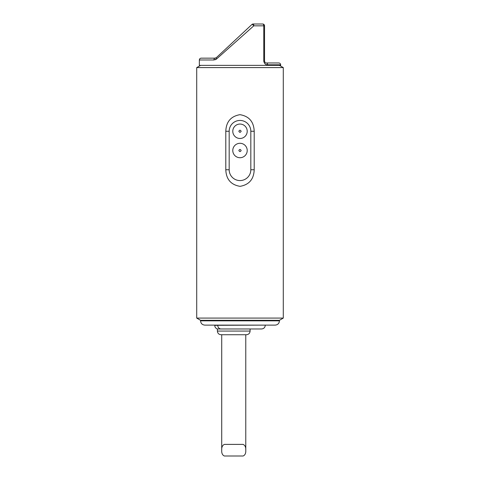 <?xml version="1.0" encoding="UTF-8"?>
<svg xmlns="http://www.w3.org/2000/svg" width="480" height="480" viewBox="0 0 480 480"><rect width="100%" height="100%" fill="white"/><g stroke="black" fill="none" stroke-linecap="round" stroke-linejoin="round"><path stroke-width="0.72" d="M247.212 131.268A7.212 7.212 0 0 0 236.394 125.022A7.212 7.212 0 0 0 236.394 137.514A7.212 7.212 0 0 0 247.212 131.268M247.212 150.51A7.212 7.212 0 0 0 236.394 144.258A7.212 7.212 0 0 0 236.394 156.756A7.212 7.212 0 0 0 247.212 150.51M279.444 65.37L283.29 67.59L196.71 67.59L196.71 318.084L283.29 318.084L279.444 320.31L200.556 320.31L196.71 318.084M225.798 131.268C226.158 121.8 230.874 116.268 239.946 114.672C249.066 116.202 253.812 121.728 254.202 131.268L254.202 169.752C253.842 179.22 249.126 184.752 240.054 186.342C230.934 184.818 226.188 179.286 225.798 169.752L225.798 131.268L229.176 131.268L229.176 169.752A10.824 10.824 0 0 0 240 180.57A10.824 10.824 0 0 0 250.824 169.752L250.824 131.268A10.824 10.824 0 0 0 240 120.444A10.824 10.824 0 0 0 229.176 131.268M200.556 320.31L200.556 320.844L279.444 320.844L279.444 320.31M279.444 320.844C279.192 323.442 277.764 324.87 275.166 325.122L204.834 325.122C202.236 324.87 200.808 323.442 200.556 320.844M217.65 325.302L215.412 325.392M220.992 328.968L217.392 328.968L217.392 331.074L250.098 331.074L250.098 328.968L261.588 328.968L220.992 328.968A3.666 3.228 -90 0 1 217.764 325.302C213.75 325.464 213.75 325.464 217.764 325.302L265.254 325.122M250.098 331.074C249.882 333.3 248.664 334.518 246.432 334.734L221.058 334.734C218.832 334.518 217.608 333.3 217.392 331.074M221.718 450.24C221.532 453.204 222.408 455.124 224.352 456L243.138 456C245.082 455.13 245.964 453.21 245.778 450.24C245.964 447.246 245.076 445.296 243.114 444.396L224.382 444.396C222.42 445.29 221.532 447.234 221.718 450.24L221.718 334.734M215.28 59.748L216.546 58.998A1.83 0.84 -133 0 1 216.354 57.654L215.1 58.146L201.186 58.146L215.1 58.146A1.83 1.176 -90 0 0 213.924 59.982L216.546 58.998L253.788 25.83A1.83 0.624 -90 0 0 253.164 24A1.83 1.83 0 0 0 251.916 24.492L216.354 57.654L251.916 24.492A1.83 0.468 47 0 1 253.788 25.83L263.772 25.83L263.772 61.128C264.294 63.624 265.572 64.842 267.612 64.794A1.83 1.242 90 0 0 266.37 62.964L278.814 62.964C279.942 63.084 280.548 63.69 280.65 64.794L267.612 64.794M213.924 59.982L199.35 59.982L199.35 65.37L280.65 65.37L280.65 64.794M253.164 24L262.704 24A1.83 1.83 0 0 1 264.534 25.83L264.534 61.128C264.924 62.508 265.536 63.12 266.37 62.964M215.712 58.044L216.354 57.654M241.152 131.268C240.384 132.642 239.616 132.642 238.848 131.268C239.616 129.9 240.384 129.9 241.152 131.268M241.152 150.51C240.384 151.878 239.616 151.878 238.848 150.51C239.616 149.136 240.384 149.136 241.152 150.51M254.202 169.752L250.824 169.752M250.824 131.268L254.202 131.268M229.176 169.752L225.798 169.752M263.772 61.128L264.534 61.128M262.704 24A1.83 1.074 -90 0 1 263.772 25.83L264.534 25.83M283.29 67.59L283.29 318.084M200.556 65.37L196.71 67.59M217.392 328.968C215.736 328.38 214.854 327.204 214.746 325.446L214.746 325.122M265.254 325.302C265.038 327.528 263.814 328.752 261.588 328.968M245.778 450.24L245.778 334.734M199.35 59.982C199.452 58.878 200.058 58.266 201.186 58.146"/></g></svg>
